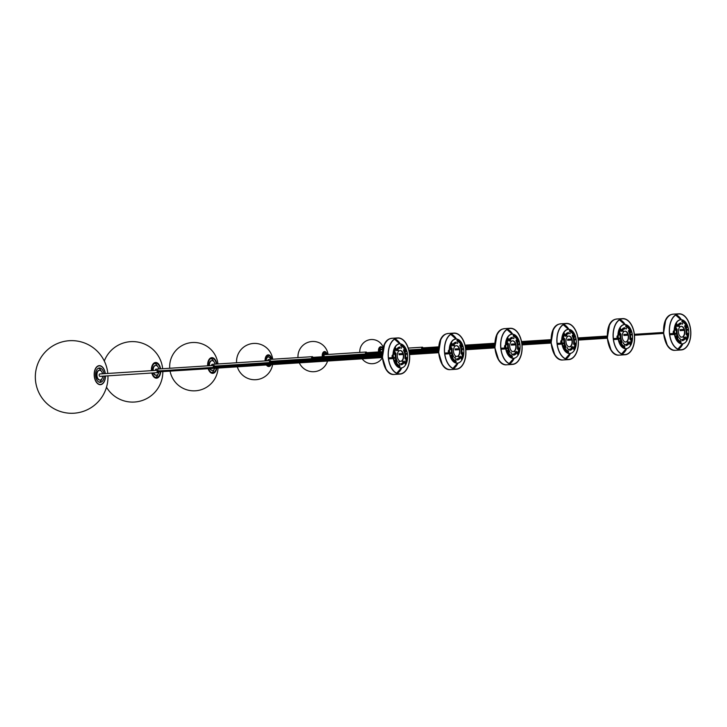 <?xml version="1.0" encoding="UTF-8"?>
<svg xmlns="http://www.w3.org/2000/svg" width="727" height="727" viewBox="0 0 727 727"><rect width="100%" height="100%" fill="white"/><g stroke="black" fill="none" stroke-linecap="round" stroke-linejoin="round"><path stroke-width="1.09" d="M380.003 351.832A1.908 1.127 -93.7 0 1 380.857 349.124A1.908 1.127 -93.7 0 1 380.875 349.124A1.908 1.127 -93.7 0 1 381.793 349.778M381.611 352.686A1.908 1.127 -93.7 0 1 381.13 352.922A1.908 1.127 -93.7 0 1 381.112 352.931A1.908 1.127 -93.7 0 1 380.594 352.749M380.875 349.124L380.485 349.151A1.908 1.127 -93.7 0 1 380.485 349.151A1.908 1.127 -93.7 0 1 380.503 349.142A1.908 1.127 -93.7 0 0 379.621 351.859M422.632 348.833L422.569 347.888M380.93 349.832A1.19 0.709 86.3 0 0 380.921 349.832A1.19 0.709 86.3 0 0 380.912 349.832A1.19 0.709 86.3 0 0 380.321 350.559A1.19 0.709 86.3 0 0 380.494 351.804M422.996 347.86A1.19 0.709 86.3 0 0 422.305 347.188A1.19 0.709 86.3 0 0 422.296 347.188A1.19 0.709 86.3 0 0 421.715 347.906A1.19 0.709 86.3 0 0 421.878 349.151M380.748 352.949A1.908 1.127 -93.7 0 1 380.73 352.949A1.908 1.127 -93.7 0 1 380.203 352.777M382.984 348.587A4.289 2.535 86.3 0 0 380.721 346.743A4.289 2.535 86.3 0 0 380.684 346.743A4.289 2.535 86.3 0 0 378.467 351.241A4.289 2.535 86.3 0 0 378.549 351.932M380.603 355.203A4.289 2.535 86.3 0 0 381.266 355.303A4.289 2.535 86.3 0 0 381.302 355.303A4.289 2.535 86.3 0 0 381.92 355.121M379.085 349.451A3.69 2.19 -93.7 0 1 379.23 349.878L378.894 350.16M378.867 350.696L379.394 350.659L378.858 350.75M379.394 350.659A3.69 2.19 -93.7 0 1 379.439 351.132L378.876 351.223M378.967 351.904A3.59 2.126 -93.7 0 1 380.739 347.451A3.59 2.126 -93.7 0 1 380.766 347.442A3.59 2.126 -93.7 0 1 382.811 349.369M379.83 347.897A3.59 2.126 -93.7 0 1 380.748 349.133M381.539 355.139A4.171 2.472 -93.7 0 1 381.293 355.185A4.171 2.472 -93.7 0 1 381.257 355.185A4.171 2.472 -93.7 0 1 380.975 355.176M378.613 351.923A4.171 2.472 -93.7 0 1 380.694 346.861A4.171 2.472 -93.7 0 1 380.73 346.861A4.171 2.472 -93.7 0 1 382.956 348.715M677.882 349.078L682.471 343.798M683.825 339.909L684.134 338.5M684.534 331.939L684.489 331.23M682.126 321.888L681.871 321.389M680.926 319.726L675.701 315.073M667.159 344.852L663.551 333.248L665.605 320.634M673.675 333.511A1.49 0.881 -93.7 0 1 673.22 331.985A1.49 0.881 -93.7 0 1 673.865 330.794A1.49 0.881 -93.7 0 1 674.002 330.767A1.49 0.881 -93.7 0 1 674.156 330.776M680.472 330.612L680.408 329.622M682.907 349.414A17.921 10.605 -93.7 0 1 681.226 349.751A17.921 10.605 -93.7 0 1 669.622 333.984A17.921 10.605 -93.7 0 1 677.246 314.318A17.921 10.605 -93.7 0 1 678.936 313.982A17.921 10.605 -93.7 0 1 690.541 329.749A17.921 10.605 -93.7 0 1 682.907 349.414M682.944 349.596A18.111 10.723 86.3 0 0 690.65 329.731A18.111 10.723 86.3 0 0 678.918 313.791A18.111 10.723 86.3 0 0 677.219 314.137A18.111 10.723 86.3 0 0 669.503 334.002A18.111 10.723 86.3 0 0 681.235 349.941A18.111 10.723 86.3 0 0 682.944 349.596M675.438 333.384L675.501 334.384L675.438 333.384M688.124 337.528A12.059 7.134 86.3 0 0 687.424 325.423A12.059 7.134 86.3 0 0 680.845 319.735A12.059 7.134 86.3 0 0 675.092 326.005A12.059 7.134 86.3 0 0 675.801 338.11A12.059 7.134 86.3 0 0 682.38 343.798A12.059 7.134 86.3 0 0 688.124 337.528M680.699 319.744A12.059 7.134 86.3 0 0 680.554 319.753A12.059 7.134 86.3 0 0 674.81 326.023A12.059 7.134 86.3 0 0 675.51 338.128A12.059 7.134 86.3 0 0 682.099 343.816A12.059 7.134 86.3 0 0 682.235 343.807M677.428 325.86L677.473 325.741A8.915 5.28 -93.7 0 1 680.926 322.879L681.017 324.06A7.724 4.571 86.3 0 0 678.027 326.541L677.428 325.86M686.215 339.882L686.297 339.773A11.187 6.625 86.3 0 0 687.915 334.029L687.669 333.357M687.533 333.611L688.205 334.011A11.187 6.625 -93.7 0 1 686.588 339.754L686.052 338.9A9.996 5.916 86.3 0 0 687.497 333.775L687.533 333.611M677.146 329.44A7.724 4.571 86.3 0 0 678.445 336.974L677.955 337.773A8.915 5.28 -93.7 0 1 676.464 329.077L676.764 328.659L677.146 329.44L676.628 328.722M681.817 337.174A5.407 3.199 86.3 0 0 684.243 334.375A5.407 3.199 86.3 0 0 681.126 326.387M684.534 334.356A5.407 3.199 -93.7 0 1 681.962 337.164A5.407 3.199 -93.7 0 1 679.009 334.611A5.407 3.199 -93.7 0 1 678.691 329.186A5.407 3.199 -93.7 0 1 681.263 326.368A5.407 3.199 -93.7 0 1 684.216 328.922A5.407 3.199 -93.7 0 1 684.534 334.356M675.565 326.423A11.187 6.625 -93.7 0 1 676.637 323.788L677.173 324.633A9.996 5.916 86.3 0 0 676.21 326.986A9.996 5.916 86.3 0 0 675.728 329.758L675.41 330.24L675.019 329.522A11.187 6.625 -93.7 0 1 675.565 326.423M677.173 324.633L676.882 324.651A9.996 5.916 86.3 0 0 675.919 327.005A9.996 5.916 86.3 0 0 675.438 329.776L675.728 329.758M681.899 321.052L682.262 320.752A11.187 6.625 -93.7 0 1 687.342 326.796L687.079 327.659L686.733 327.323A9.996 5.916 86.3 0 0 682.19 321.925L681.899 321.052M676.492 336.21A9.996 5.916 86.3 0 0 681.035 341.617L680.963 342.79A11.187 6.625 -93.7 0 1 675.883 336.737L676.146 335.883L676.492 336.21L676.01 335.938M681.926 339.782L682.208 339.473A7.724 4.571 86.3 0 0 685.197 336.992L685.752 337.791A8.915 5.28 -93.7 0 1 682.299 340.663L681.926 339.782M686.306 334.829L686.479 334.475A8.915 5.28 86.3 0 0 684.979 325.778L684.843 325.632M684.698 325.878L685.27 325.76A8.915 5.28 -93.7 0 1 686.761 334.456L686.461 334.874L686.079 334.102A7.724 4.571 86.3 0 0 684.779 326.559L684.698 325.878M682.317 324.024L682.271 323.37M682.653 323.878L682.408 323.288L682.653 323.878M680.663 340.181L680.626 339.536M681.008 340.045L680.763 339.445L681.008 340.045M679.218 326.596L679.182 325.95M679.563 326.459L679.318 325.86L679.563 326.459M683.698 337.673L683.653 337.019M684.034 337.528L683.789 336.928L684.034 337.528M679.99 338.509L679.745 337.891L679.99 338.509M679.645 338.655L679.6 337.982M687.778 330.149L687.724 329.149L687.778 330.149M681.017 324.06L680.736 324.078A7.724 4.571 86.3 0 0 677.737 326.559M680.736 324.078L680.726 322.906M678.091 337.928L678.445 336.974M676.864 329.458A7.724 4.571 86.3 0 0 678.155 336.992M676.882 324.651L676.728 323.679M686.933 327.613L687.06 326.814A11.187 6.625 86.3 0 0 682.062 320.789M680.881 342.762L681.035 341.617M676.201 336.228A9.996 5.916 86.3 0 0 680.745 341.635M682.208 340.654A8.915 5.28 86.3 0 0 685.47 337.819L685.297 336.855M680.517 339.609L680.817 340.345L680.517 339.609M682.171 323.451L682.471 324.187L682.171 323.451M683.553 337.101L683.853 337.828L683.553 337.101M679.073 326.032L679.372 326.759L679.073 326.032M679.5 338.073L679.8 338.809L679.5 338.073M688.151 329.522L687.36 329.785L688.151 329.522M675.147 334.266L675.792 333.502L675.147 334.266M323.47 356.684A2.381 1.409 -93.7 0 1 324.596 353.476A2.381 1.409 -93.7 0 1 324.615 353.476A2.381 1.409 -93.7 0 1 325.905 354.585M323.088 356.703A2.381 1.409 -93.7 0 1 324.206 353.495A2.381 1.409 -93.7 0 1 324.224 353.495A2.381 1.409 -93.7 0 1 324.242 353.495L324.615 353.476M366.399 353.658L366.335 352.713M366.762 352.686A1.19 0.709 86.3 0 0 366.072 352.013L324.687 354.658A1.19 0.709 86.3 0 0 324.687 354.658A1.19 0.709 86.3 0 0 324.678 354.667A1.19 0.709 86.3 0 0 324.097 355.385A1.19 0.709 86.3 0 0 324.26 356.63M366.072 352.013A1.19 0.709 86.3 0 0 366.063 352.013A1.19 0.709 86.3 0 0 365.481 352.731A1.19 0.709 86.3 0 0 365.645 353.976M327.123 354.503A4.289 2.535 86.3 0 0 324.487 351.568A4.289 2.535 86.3 0 0 324.46 351.577A4.289 2.535 86.3 0 0 322.234 356.066A4.289 2.535 86.3 0 0 322.315 356.757M324.369 360.029A4.289 2.535 86.3 0 0 325.042 360.129A4.289 2.535 86.3 0 0 325.687 359.947M322.743 356.73A3.59 2.126 -93.7 0 1 324.506 352.277A3.59 2.126 -93.7 0 1 324.533 352.268A3.59 2.126 -93.7 0 1 326.687 354.531M323.597 352.722A3.59 2.126 -93.7 0 1 324.278 353.495M324.26 358.811A3.59 2.126 -93.7 0 1 324.024 359.093A3.59 2.126 -93.7 0 1 323.724 358.847M325.314 359.965A4.171 2.472 -93.7 0 1 325.06 360.01A4.171 2.472 -93.7 0 1 325.033 360.01A4.171 2.472 -93.7 0 1 324.742 360.001M322.388 356.748A4.171 2.472 -93.7 0 1 324.469 351.695A4.171 2.472 -93.7 0 1 324.496 351.686A4.171 2.472 -93.7 0 1 327.05 354.512M266.364 360.846A3.68 2.181 -93.7 0 1 268.272 357.002A3.68 2.181 -93.7 0 1 268.299 357.002A3.68 2.181 -93.7 0 1 270.517 359.356M265.973 360.874A3.68 2.181 -93.7 0 1 267.89 357.03A3.68 2.181 -93.7 0 1 267.918 357.03A3.68 2.181 -93.7 0 1 267.945 357.03M312.601 358.329L312.537 357.384M312.973 357.357A1.19 0.709 86.3 0 0 312.283 356.684L268.454 359.492A1.19 0.709 86.3 0 0 268.454 359.492A1.19 0.709 86.3 0 0 268.445 359.492A1.19 0.709 86.3 0 0 267.836 360.756M312.283 356.684A1.19 0.709 86.3 0 0 312.274 356.684A1.19 0.709 86.3 0 0 311.683 357.402A1.19 0.709 86.3 0 0 311.856 358.647M271.834 359.274A5.843 3.453 86.3 0 0 268.163 354.849A5.843 3.453 86.3 0 0 268.118 354.858A5.843 3.453 86.3 0 0 265.082 360.928A5.843 3.453 -93.7 0 1 268.118 354.858A5.843 3.453 -93.7 0 1 268.163 354.849A5.843 3.453 -93.7 0 1 271.834 359.274M268.954 366.499A5.843 3.453 86.3 0 0 271.226 364.654A5.843 3.453 -93.7 0 1 268.954 366.499A5.843 3.453 -93.7 0 1 268.908 366.508A5.843 3.453 86.3 0 0 268.954 366.499M266.364 364.972A5.843 3.453 86.3 0 0 268.908 366.508A5.843 3.453 -93.7 0 1 266.364 364.972M265.437 360.91A5.243 3.108 -93.7 0 1 268.163 355.448A5.243 3.108 -93.7 0 1 268.199 355.448A5.243 3.108 -93.7 0 1 271.471 359.292M270.698 364.69A5.243 3.108 -93.7 0 1 268.908 365.908A5.243 3.108 -93.7 0 1 268.872 365.908A5.243 3.108 -93.7 0 1 266.9 364.936M267.254 355.767A5.243 3.108 -93.7 0 1 268.608 357.021M268.781 364.818A5.243 3.108 -93.7 0 1 267.89 365.717M209.431 365.717A4.871 2.881 -93.7 0 1 211.957 360.647A4.871 2.881 -93.7 0 1 211.993 360.637A4.871 2.881 -93.7 0 1 215.019 364.136M214.792 368.271A4.871 2.881 -93.7 0 1 212.657 370.361A4.871 2.881 -93.7 0 1 212.611 370.37A4.871 2.881 -93.7 0 1 210.185 368.571M209.04 365.745A4.871 2.881 -93.7 0 1 211.575 360.665A4.871 2.881 -93.7 0 1 211.612 360.665A4.871 2.881 -93.7 0 1 211.648 360.665M270.489 362.255L270.435 361.301M270.862 361.274A1.19 0.709 86.3 0 0 270.171 360.601L212.229 364.318A1.19 0.709 86.3 0 0 212.229 364.318A1.19 0.709 86.3 0 0 212.22 364.318A1.19 0.709 86.3 0 0 211.602 365.581M270.171 360.601A1.19 0.709 86.3 0 0 270.162 360.601A1.19 0.709 86.3 0 0 269.581 361.328A1.19 0.709 86.3 0 0 269.744 362.573M212.266 370.388A4.871 2.881 -93.7 0 1 212.229 370.388A4.871 2.881 -93.7 0 1 209.803 368.589M216.819 364.018A7.861 4.653 86.3 0 0 211.802 357.657A7.861 4.653 86.3 0 0 211.739 357.657A7.861 4.653 86.3 0 0 207.658 365.835M208.176 368.698A7.861 4.653 86.3 0 0 212.802 373.351A7.861 4.653 86.3 0 0 212.866 373.351A7.861 4.653 86.3 0 0 216.8 368.144M216.728 368.144A7.743 4.589 -93.7 0 1 212.857 373.233A7.743 4.589 -93.7 0 1 212.802 373.233A7.861 4.653 -93.7 0 1 212.402 373.351M208.049 365.808A7.206 4.271 -93.7 0 1 211.784 358.311A7.206 4.271 -93.7 0 1 211.839 358.311A7.206 4.271 -93.7 0 1 216.428 364.045M216.382 368.171A7.206 4.271 -93.7 0 1 212.82 372.697A7.206 4.271 -93.7 0 1 212.766 372.697A7.206 4.271 -93.7 0 1 208.594 368.671M211.793 372.578A7.206 4.271 86.3 0 0 214.174 369.434M213.656 361.374A7.206 4.271 86.3 0 0 210.894 358.556M211.993 373.287L212.802 373.233A7.743 4.589 -93.7 0 1 208.249 368.689M207.731 365.826A7.743 4.589 -93.7 0 1 211.748 357.775A7.743 4.589 -93.7 0 1 211.811 357.775A7.743 4.589 -93.7 0 1 216.746 364.027M153.197 370.543A4.871 2.881 -93.7 0 1 155.723 365.472A4.871 2.881 -93.7 0 1 155.76 365.463A4.871 2.881 -93.7 0 1 158.786 368.962M158.877 371.851A4.871 2.881 -93.7 0 1 156.423 375.196A4.871 2.881 -93.7 0 1 156.387 375.196A4.871 2.881 -93.7 0 1 153.724 372.896M152.815 370.57A4.871 2.881 -93.7 0 1 155.342 365.49A4.871 2.881 -93.7 0 1 155.378 365.49A4.871 2.881 -93.7 0 1 155.414 365.49L155.76 365.463M214.265 367.08L214.201 366.126M214.629 366.099A1.19 0.709 86.3 0 0 213.938 365.427L155.996 369.143A1.19 0.709 86.3 0 0 155.996 369.143A1.19 0.709 86.3 0 0 155.987 369.143A1.19 0.709 86.3 0 0 155.369 370.406M213.938 365.427A1.19 0.709 86.3 0 0 213.929 365.427A1.19 0.709 86.3 0 0 213.347 366.154A1.19 0.709 86.3 0 0 213.511 367.399M156.041 375.214A4.871 2.881 -93.7 0 1 156.005 375.223A4.871 2.881 -93.7 0 1 153.342 372.924M160.594 368.843A7.861 4.653 86.3 0 0 155.569 362.482A7.861 4.653 86.3 0 0 155.514 362.482A7.861 4.653 86.3 0 0 151.434 370.661M151.807 373.024A7.861 4.653 86.3 0 0 156.578 378.176A7.861 4.653 86.3 0 0 156.632 378.176A7.861 4.653 86.3 0 0 160.722 371.733M155.178 362.537A7.861 4.653 -93.7 0 1 155.587 362.6A7.743 4.589 -93.7 0 1 160.522 368.853M160.649 371.742A7.743 4.589 -93.7 0 1 156.623 378.058A7.743 4.589 -93.7 0 1 156.569 378.058A7.861 4.653 -93.7 0 1 156.178 378.176M151.816 370.634A7.206 4.271 -93.7 0 1 155.56 363.137A7.206 4.271 -93.7 0 1 155.614 363.137A7.206 4.271 -93.7 0 1 160.194 368.871M160.322 371.761A7.206 4.271 -93.7 0 1 156.587 377.522A7.206 4.271 -93.7 0 1 156.532 377.522A7.206 4.271 -93.7 0 1 152.216 372.996M155.569 377.404A7.206 4.271 86.3 0 0 157.941 374.26M157.423 366.199A7.206 4.271 86.3 0 0 154.669 363.382M155.76 378.113L156.569 378.058A7.743 4.589 -93.7 0 1 151.879 373.015M151.498 370.652A7.743 4.589 -93.7 0 1 155.523 362.609A7.743 4.589 -93.7 0 1 155.578 362.6L154.769 362.655M621.649 353.904L626.238 348.624M627.601 344.734L627.901 343.326M628.31 336.765L628.264 336.056M625.892 326.723L625.647 326.214M624.702 324.551L619.477 319.898M610.925 349.678L607.318 338.073L609.38 325.469M617.45 338.337A1.49 0.881 -93.7 0 1 616.987 336.81A1.49 0.881 -93.7 0 1 617.632 335.62A1.49 0.881 -93.7 0 1 617.768 335.592A1.49 0.881 -93.7 0 1 617.932 335.601M624.239 335.438L624.175 334.456M626.683 354.24A17.921 10.605 -93.7 0 1 624.993 354.576A17.921 10.605 -93.7 0 1 613.388 338.809A17.921 10.605 -93.7 0 1 621.022 319.144A17.921 10.605 -93.7 0 1 622.703 318.808A17.921 10.605 -93.7 0 1 634.308 334.574A17.921 10.605 -93.7 0 1 626.683 354.24M626.71 354.422A18.111 10.723 86.3 0 0 634.417 334.556A18.111 10.723 86.3 0 0 622.694 318.617A18.111 10.723 86.3 0 0 620.985 318.962A18.111 10.723 86.3 0 0 613.279 338.827A18.111 10.723 86.3 0 0 625.011 354.767A18.111 10.723 86.3 0 0 626.71 354.422M619.204 338.209L619.268 339.209L619.204 338.209M631.899 342.353A12.059 7.134 86.3 0 0 631.19 330.249A12.059 7.134 86.3 0 0 624.611 324.56A12.059 7.134 86.3 0 0 618.868 330.83A12.059 7.134 86.3 0 0 619.568 342.935A12.059 7.134 86.3 0 0 626.156 348.633A12.059 7.134 86.3 0 0 631.899 342.353M624.466 324.569A12.059 7.134 86.3 0 0 624.32 324.578A12.059 7.134 86.3 0 0 618.577 330.849A12.059 7.134 86.3 0 0 619.286 342.953A12.059 7.134 86.3 0 0 625.865 348.651A12.059 7.134 86.3 0 0 626.011 348.633M621.194 330.685L621.24 330.567A8.915 5.28 -93.7 0 1 624.702 327.704L624.793 328.895A7.724 4.571 86.3 0 0 621.794 331.376L621.194 330.685M629.982 344.707L630.064 344.598A11.187 6.625 86.3 0 0 631.681 338.855L631.445 338.182M631.3 338.437L631.972 338.837A11.187 6.625 -93.7 0 1 630.354 344.58L629.827 343.726A9.996 5.916 86.3 0 0 631.272 338.6L631.3 338.437M620.922 334.266A7.724 4.571 86.3 0 0 622.221 341.799L621.73 342.599A8.915 5.28 -93.7 0 1 620.231 333.902L620.54 333.484L620.922 334.266L620.395 333.548M625.583 341.999A5.407 3.199 86.3 0 0 628.019 339.2A5.407 3.199 86.3 0 0 624.893 331.212M628.31 339.182A5.407 3.199 -93.7 0 1 625.729 341.99A5.407 3.199 -93.7 0 1 622.775 339.436A5.407 3.199 -93.7 0 1 622.457 334.011A5.407 3.199 -93.7 0 1 625.038 331.194A5.407 3.199 -93.7 0 1 627.992 333.748A5.407 3.199 -93.7 0 1 628.31 339.182M619.34 331.248A11.187 6.625 -93.7 0 1 620.413 328.613L620.94 329.458A9.996 5.916 86.3 0 0 619.977 331.821A9.996 5.916 86.3 0 0 619.495 334.593L619.177 335.065L618.795 334.347A11.187 6.625 -93.7 0 1 619.34 331.248M620.94 329.458L620.649 329.476A9.996 5.916 86.3 0 0 619.695 331.839A9.996 5.916 86.3 0 0 619.204 334.611L619.495 334.593M625.674 325.878L626.029 325.578A11.187 6.625 -93.7 0 1 631.118 331.621L630.845 332.484L630.509 332.157A9.996 5.916 86.3 0 0 625.956 326.75L625.674 325.878M620.258 341.036A9.996 5.916 86.3 0 0 624.802 346.443L624.738 347.615A11.187 6.625 -93.7 0 1 619.649 341.563L619.913 340.709L620.258 341.036L619.777 340.763M625.702 344.607L625.974 344.298A7.724 4.571 86.3 0 0 628.973 341.817L629.527 342.626A8.915 5.28 -93.7 0 1 626.065 345.489L625.702 344.607M630.082 339.654L630.245 339.309A8.915 5.28 86.3 0 0 628.746 330.603L628.61 330.458M628.473 330.703L629.037 330.585A8.915 5.28 -93.7 0 1 630.536 339.282L630.227 339.7L629.846 338.927A7.724 4.571 86.3 0 0 628.546 331.394L628.473 330.703M626.083 328.849L626.038 328.204M626.429 328.704L626.183 328.113L626.429 328.704M624.438 345.007L624.393 344.362M624.775 344.871L624.529 344.271L624.775 344.871M622.994 331.43L622.948 330.776M623.33 331.285L623.084 330.685L623.33 331.285M627.465 342.499L627.419 341.844M627.81 342.353L627.565 341.763L627.81 342.353M623.766 343.335L623.512 342.717L623.766 343.335M623.421 343.48L623.375 342.808M631.554 334.974L631.49 333.975L631.554 334.974M624.793 328.895L624.502 328.913A7.724 4.571 86.3 0 0 621.503 331.394M624.502 328.913L624.493 327.732M621.867 342.753L622.221 341.799M620.631 334.284A7.724 4.571 86.3 0 0 621.93 341.817M620.649 329.476L620.494 328.504M630.7 332.439L630.827 331.639A11.187 6.625 86.3 0 0 625.829 325.623M624.647 347.588L624.802 346.443M619.977 341.054A9.996 5.916 86.3 0 0 624.52 346.461M625.983 345.479A8.915 5.28 86.3 0 0 629.237 342.644L629.073 341.69M624.293 344.434L624.593 345.171L624.293 344.434M625.938 328.277L626.238 329.013L625.938 328.277M627.319 341.926L627.619 342.662L627.319 341.926M622.848 330.858L623.148 331.585L622.848 330.858M623.266 342.899L623.566 343.635L623.266 342.899M631.917 334.347L631.127 334.602L631.917 334.347M618.913 339.091L619.558 338.328L618.913 339.091M565.424 358.729L570.013 353.449M571.367 349.569L571.667 348.151M572.076 341.59L572.031 340.881M569.659 331.548L569.414 331.039M568.469 329.386L563.243 324.733M554.701 354.503L551.093 342.908L553.147 330.294M561.217 343.162A1.49 0.881 -93.7 0 1 560.762 341.635A1.49 0.881 -93.7 0 1 561.398 340.445A1.49 0.881 -93.7 0 1 561.544 340.418A1.49 0.881 -93.7 0 1 561.698 340.427M568.014 340.263L567.951 339.282M570.45 359.065A17.921 10.605 -93.7 0 1 568.768 359.402A17.921 10.605 -93.7 0 1 557.155 343.635A17.921 10.605 -93.7 0 1 564.788 323.978A17.921 10.605 -93.7 0 1 566.469 323.633A17.921 10.605 -93.7 0 1 578.083 339.4A17.921 10.605 -93.7 0 1 570.45 359.065M570.477 359.247A18.111 10.723 86.3 0 0 578.192 339.382A18.111 10.723 86.3 0 0 566.46 323.442A18.111 10.723 86.3 0 0 564.761 323.788A18.111 10.723 86.3 0 0 557.046 343.662A18.111 10.723 86.3 0 0 568.778 359.592A18.111 10.723 86.3 0 0 570.477 359.247M562.98 343.044L563.043 344.044L562.98 343.044M575.666 347.188A12.059 7.134 86.3 0 0 574.966 335.074A12.059 7.134 86.3 0 0 568.378 329.386A12.059 7.134 86.3 0 0 562.634 335.656A12.059 7.134 86.3 0 0 563.343 347.77A12.059 7.134 86.3 0 0 569.923 353.458A12.059 7.134 86.3 0 0 575.666 347.188M568.241 329.395A12.059 7.134 86.3 0 0 568.096 329.404A12.059 7.134 86.3 0 0 562.353 335.674A12.059 7.134 86.3 0 0 563.052 347.788A12.059 7.134 86.3 0 0 569.632 353.476A12.059 7.134 86.3 0 0 569.777 353.458M564.961 335.51L565.006 335.392A8.915 5.28 -93.7 0 1 568.469 332.53L568.559 333.72A7.724 4.571 86.3 0 0 565.561 336.201L564.961 335.51M573.748 349.533L573.839 349.423A11.187 6.625 86.3 0 0 575.457 343.68L575.211 343.017M575.066 343.262L575.739 343.662A11.187 6.625 -93.7 0 1 574.121 349.405L573.594 348.551A9.996 5.916 86.3 0 0 575.039 343.426L575.066 343.262M564.688 339.091A7.724 4.571 86.3 0 0 565.988 346.625L565.497 347.424A8.915 5.28 -93.7 0 1 563.998 338.727L564.306 338.319L564.688 339.091L564.17 338.373M569.35 346.824A5.407 3.199 86.3 0 0 571.785 344.025A5.407 3.199 86.3 0 0 568.659 336.038M572.076 344.007A5.407 3.199 -93.7 0 1 569.495 346.815A5.407 3.199 -93.7 0 1 566.542 344.271A5.407 3.199 -93.7 0 1 566.233 338.837A5.407 3.199 -93.7 0 1 568.805 336.019A5.407 3.199 -93.7 0 1 571.758 338.573A5.407 3.199 -93.7 0 1 572.076 344.007M563.107 336.074A11.187 6.625 -93.7 0 1 564.179 333.439L564.706 334.293A9.996 5.916 86.3 0 0 563.752 336.646A9.996 5.916 86.3 0 0 563.261 339.418L562.952 339.891L562.562 339.173A11.187 6.625 -93.7 0 1 563.107 336.074M564.706 334.293L564.425 334.311A9.996 5.916 86.3 0 0 563.461 336.665A9.996 5.916 86.3 0 0 562.98 339.436L563.261 339.418M569.441 330.703L569.795 330.403A11.187 6.625 -93.7 0 1 574.884 336.447L574.621 337.31L574.275 336.983A9.996 5.916 86.3 0 0 569.732 331.576L569.441 330.703M564.034 345.861A9.996 5.916 86.3 0 0 568.578 351.268L568.505 352.441A11.187 6.625 -93.7 0 1 563.416 346.388L563.689 345.534L564.034 345.861L563.543 345.598M569.468 349.433L569.741 349.124A7.724 4.571 86.3 0 0 572.74 346.643L573.294 347.451A8.915 5.28 -93.7 0 1 569.841 350.314L569.468 349.433M573.848 344.489L574.012 344.135A8.915 5.28 86.3 0 0 572.522 335.429L572.385 335.283M572.24 335.529L572.803 335.411A8.915 5.28 -93.7 0 1 574.303 344.116L573.994 344.525L573.612 343.753A7.724 4.571 86.3 0 0 572.322 336.219L572.24 335.529M569.85 333.675L569.814 333.03M570.195 333.539L569.95 332.939L570.195 333.539M568.205 349.832L568.169 349.187M568.55 349.696L568.305 349.096L568.55 349.696M566.76 336.256L566.724 335.601M567.105 336.11L566.86 335.51L567.105 336.11M571.231 347.324L571.195 346.679M571.576 347.188L571.331 346.588L571.576 347.188M567.533 348.16L567.278 347.542L567.533 348.16M567.187 348.306L567.142 347.633M575.321 339.809L575.266 338.809L575.321 339.809M568.559 333.72L568.269 333.738A7.724 4.571 86.3 0 0 565.279 336.219M568.269 333.738L568.269 332.557M565.633 347.579L565.988 346.625M564.397 339.109A7.724 4.571 86.3 0 0 565.697 346.643M564.425 334.311L564.27 333.329M574.475 337.264L574.603 336.465A11.187 6.625 86.3 0 0 569.595 330.449M568.423 352.413L568.578 351.268M563.743 345.879A9.996 5.916 86.3 0 0 568.287 351.286M569.75 350.305A8.915 5.28 86.3 0 0 573.003 347.47L572.84 346.515M568.06 349.26L568.36 349.996L568.06 349.26M569.704 333.102L570.004 333.838L569.704 333.102M571.086 346.752L571.386 347.488L571.086 346.752M566.615 335.683L566.915 336.419L566.615 335.683M567.042 347.724L567.342 348.46L567.042 347.724M571.64 339.046L567.696 339.291M575.693 339.173L574.903 339.436L575.693 339.173M562.68 343.916L563.334 343.153L562.68 343.916M509.191 363.555L513.78 358.275M515.134 354.394L515.443 352.977M515.843 346.415L515.797 345.707M513.435 336.374L513.189 335.865M512.235 334.211L507.01 329.558M498.468 359.329L494.86 347.733L496.914 335.12M504.992 347.988A1.49 0.881 -93.7 0 1 504.529 346.461A1.49 0.881 -93.7 0 1 505.174 345.27A1.49 0.881 -93.7 0 1 505.31 345.243A1.49 0.881 -93.7 0 1 505.474 345.252M511.781 345.089L511.717 344.107M514.216 363.891A17.921 10.605 -93.7 0 1 512.535 364.227A17.921 10.605 -93.7 0 1 500.93 348.46A17.921 10.605 -93.7 0 1 508.555 328.804A17.921 10.605 -93.7 0 1 510.245 328.459A17.921 10.605 -93.7 0 1 521.85 344.225A17.921 10.605 -93.7 0 1 514.216 363.891M514.253 364.073A18.111 10.723 86.3 0 0 521.959 344.207A18.111 10.723 86.3 0 0 510.227 328.268A18.111 10.723 86.3 0 0 508.527 328.613A18.111 10.723 86.3 0 0 500.821 348.487A18.111 10.723 86.3 0 0 512.544 364.418A18.111 10.723 86.3 0 0 514.253 364.073M506.746 347.87L506.81 348.869L506.746 347.87M519.442 352.013A12.059 7.134 86.3 0 0 518.733 339.9A12.059 7.134 86.3 0 0 512.153 334.211A12.059 7.134 86.3 0 0 506.41 340.481A12.059 7.134 86.3 0 0 507.11 352.595A12.059 7.134 86.3 0 0 513.689 358.284A12.059 7.134 86.3 0 0 519.442 352.013M512.008 334.22A12.059 7.134 86.3 0 0 511.863 334.229A12.059 7.134 86.3 0 0 506.119 340.5A12.059 7.134 86.3 0 0 506.819 352.613A12.059 7.134 86.3 0 0 513.407 358.302A12.059 7.134 86.3 0 0 513.553 358.293M508.736 340.336L508.782 340.218A8.915 5.28 -93.7 0 1 512.235 337.355L512.326 338.546A7.724 4.571 86.3 0 0 509.336 341.027L508.736 340.336M517.524 354.358L517.606 354.249A11.187 6.625 86.3 0 0 519.223 348.515L518.987 347.842M518.842 348.088L519.514 348.497A11.187 6.625 -93.7 0 1 517.897 354.231L517.37 353.377A9.996 5.916 86.3 0 0 518.814 348.251L518.842 348.088M508.464 343.916A7.724 4.571 86.3 0 0 509.754 351.45L509.273 352.259A8.915 5.28 -93.7 0 1 507.773 343.553L508.073 343.144L508.464 343.916L507.937 343.199M513.126 351.65A5.407 3.199 86.3 0 0 515.561 348.851A5.407 3.199 86.3 0 0 512.435 340.863M515.843 348.833A5.407 3.199 -93.7 0 1 513.271 351.65A5.407 3.199 -93.7 0 1 510.318 349.096A5.407 3.199 -93.7 0 1 510 343.662A5.407 3.199 -93.7 0 1 512.58 340.845A5.407 3.199 -93.7 0 1 515.534 343.398A5.407 3.199 -93.7 0 1 515.843 348.833M506.873 340.899A11.187 6.625 -93.7 0 1 507.946 338.264L508.482 339.118A9.996 5.916 86.3 0 0 507.519 341.472A9.996 5.916 86.3 0 0 507.037 344.244L506.719 344.716L506.328 343.998A11.187 6.625 -93.7 0 1 506.873 340.899M508.482 339.118L508.191 339.136A9.996 5.916 86.3 0 0 507.237 341.49A9.996 5.916 86.3 0 0 506.746 344.262L507.037 344.244M513.217 335.529L513.571 335.229A11.187 6.625 -93.7 0 1 518.66 341.281L518.387 342.135L518.042 341.808A9.996 5.916 86.3 0 0 513.498 336.401L513.217 335.529M507.8 350.687A9.996 5.916 86.3 0 0 512.344 356.094L512.271 357.266A11.187 6.625 -93.7 0 1 507.192 351.214L507.455 350.359L507.8 350.687L507.319 350.423M513.235 354.258L513.516 353.949A7.724 4.571 86.3 0 0 516.515 351.468L517.07 352.277A8.915 5.28 -93.7 0 1 513.607 355.139L513.235 354.258M517.624 349.314L517.788 348.96A8.915 5.28 86.3 0 0 516.288 340.254L516.152 340.109M516.006 340.354L516.579 340.236A8.915 5.28 -93.7 0 1 518.078 348.942L517.769 349.351L517.388 348.578A7.724 4.571 86.3 0 0 516.088 341.045L516.006 340.354M513.625 338.5L513.58 337.855M513.962 338.364L513.716 337.764L513.962 338.364M511.981 354.658L511.935 354.013M512.317 354.522L512.072 353.922L512.317 354.522M510.536 341.081L510.49 340.436M510.872 340.936L510.627 340.345L510.872 340.936M515.007 352.15L514.961 351.505M515.343 352.013L515.098 351.414L515.343 352.013M511.308 352.986L511.054 352.377L511.308 352.986M510.954 353.14L510.917 352.459M519.087 344.634L519.033 343.635L519.087 344.634M512.326 338.546L512.044 338.564A7.724 4.571 86.3 0 0 509.045 341.045M512.044 338.564L512.035 337.383M509.4 352.404L509.754 351.45M508.173 343.935A7.724 4.571 86.3 0 0 509.473 351.468M508.191 339.136L508.037 338.155M518.242 342.09L518.369 341.299A11.187 6.625 86.3 0 0 513.371 335.274A17.921 10.605 -93.7 0 1 513.962 336.565M512.19 357.239L512.344 356.094M507.51 350.705A9.996 5.916 86.3 0 0 512.053 356.112M513.526 355.13A8.915 5.28 86.3 0 0 516.779 352.295L516.606 351.341M511.835 354.085L512.135 354.821L511.835 354.085M513.48 337.928L513.78 338.664L513.48 337.928M514.861 351.577L515.161 352.313L514.861 351.577M510.39 340.509L510.69 341.245L510.39 340.509M510.808 352.55L511.108 353.286L510.808 352.55M519.46 344.007L518.669 344.262L519.46 344.007M506.455 348.742L507.11 347.988L506.455 348.742M452.957 368.38L457.556 363.1M458.91 359.22L459.21 357.811M459.618 351.241L459.573 350.532M457.201 341.199L456.956 340.69M456.011 339.036L450.785 334.384M442.234 364.154L438.626 352.559L440.689 339.945M448.759 352.813A1.49 0.881 -93.7 0 1 448.295 351.286A1.49 0.881 -93.7 0 1 448.941 350.096A1.49 0.881 -93.7 0 1 449.086 350.069A1.49 0.881 -93.7 0 1 449.241 350.087L448.932 350.141A1.427 0.845 86.3 0 0 448.813 350.16M455.547 349.914L455.484 348.933M457.992 368.716A17.921 10.605 -93.7 0 1 456.302 369.062A17.921 10.605 -93.7 0 1 444.697 353.286A17.921 10.605 -93.7 0 1 452.33 333.629A17.921 10.605 -93.7 0 1 454.012 333.284A17.921 10.605 -93.7 0 1 465.616 349.06A17.921 10.605 -93.7 0 1 457.992 368.716M458.019 368.907A18.111 10.723 86.3 0 0 465.734 349.033A18.111 10.723 86.3 0 0 454.002 333.093A18.111 10.723 86.3 0 0 452.294 333.439A18.111 10.723 86.3 0 0 444.588 353.313A18.111 10.723 86.3 0 0 456.32 369.243A18.111 10.723 86.3 0 0 458.019 368.907M450.522 352.695L450.586 353.695L450.522 352.695M463.208 356.839A12.059 7.134 86.3 0 0 462.508 344.725A12.059 7.134 86.3 0 0 455.92 339.036A12.059 7.134 86.3 0 0 450.177 345.307A12.059 7.134 86.3 0 0 450.885 357.42A12.059 7.134 86.3 0 0 457.465 363.109A12.059 7.134 86.3 0 0 463.208 356.839M455.774 339.055A12.059 7.134 86.3 0 0 455.638 339.055A12.059 7.134 86.3 0 0 449.886 345.325A12.059 7.134 86.3 0 0 450.595 357.439A12.059 7.134 86.3 0 0 457.174 363.127A12.059 7.134 86.3 0 0 457.319 363.118M452.503 345.161L452.548 345.043A8.915 5.28 -93.7 0 1 456.011 342.181L456.102 343.371A7.724 4.571 86.3 0 0 453.103 345.852L452.503 345.161M461.291 359.183L461.381 359.074A11.187 6.625 86.3 0 0 462.999 353.34L462.754 352.668M462.608 352.913L463.281 353.322A11.187 6.625 -93.7 0 1 461.663 359.056L461.136 358.202A9.996 5.916 86.3 0 0 462.581 353.077L462.608 352.913M452.23 348.742A7.724 4.571 86.3 0 0 453.53 356.275L453.039 357.084A8.915 5.28 -93.7 0 1 451.54 348.378L451.849 347.969L452.23 348.742L451.703 348.024M456.892 356.475A5.407 3.199 86.3 0 0 459.328 353.676A5.407 3.199 86.3 0 0 456.202 345.688M459.618 353.658A5.407 3.199 -93.7 0 1 457.038 356.475A5.407 3.199 -93.7 0 1 454.084 353.922A5.407 3.199 -93.7 0 1 453.766 348.487A5.407 3.199 -93.7 0 1 456.347 345.679A5.407 3.199 -93.7 0 1 459.3 348.224A5.407 3.199 -93.7 0 1 459.618 353.658M450.649 345.725A11.187 6.625 -93.7 0 1 451.721 343.089L452.249 343.944A9.996 5.916 86.3 0 0 451.294 346.297A9.996 5.916 86.3 0 0 450.804 349.069L450.495 349.542L450.104 348.833A11.187 6.625 -93.7 0 1 450.649 345.725M452.249 343.944L451.958 343.962A9.996 5.916 86.3 0 0 451.004 346.316A9.996 5.916 86.3 0 0 450.513 349.087L450.804 349.069M456.983 340.354L457.338 340.054A11.187 6.625 -93.7 0 1 462.427 346.107L462.163 346.961L461.818 346.634A9.996 5.916 86.3 0 0 457.274 341.227L456.983 340.354M451.567 355.512A9.996 5.916 86.3 0 0 456.111 360.919L456.047 362.091A11.187 6.625 -93.7 0 1 450.958 356.048L451.231 355.185L451.567 355.512L451.085 355.249M457.01 359.083L457.283 358.774A7.724 4.571 86.3 0 0 460.282 356.294L460.836 357.102A8.915 5.28 -93.7 0 1 457.374 359.965L457.01 359.083M461.391 354.14L461.554 353.785A8.915 5.28 86.3 0 0 460.055 345.089L459.927 344.934M459.782 345.18L460.345 345.071A8.915 5.28 -93.7 0 1 461.845 353.767L461.536 354.176L461.154 353.404A7.724 4.571 86.3 0 0 459.855 345.87L459.782 345.18M457.392 343.326L457.356 342.681M457.737 343.189L457.492 342.59L457.737 343.189M455.747 359.483L455.702 358.838M456.093 359.347L455.847 358.747L456.093 359.347M454.302 345.907L454.257 345.261M454.648 345.77L454.402 345.171L454.648 345.77M458.773 356.975L458.737 356.33M459.119 356.839L458.873 356.239L459.119 356.839M455.075 357.811L454.82 357.202L455.075 357.811M454.729 357.966L454.684 357.284M462.863 349.46L462.808 348.46L462.863 349.46M455.556 356.939L455.602 356.484L455.556 356.939M456.102 343.371L455.811 343.389A7.724 4.571 86.3 0 0 452.812 345.87M455.811 343.389L455.802 342.208M453.175 357.23L453.53 356.275M451.94 348.76A7.724 4.571 86.3 0 0 453.239 356.294M451.958 343.962L451.803 342.98M462.008 346.924L462.136 346.125A11.187 6.625 86.3 0 0 457.138 340.1M455.956 362.064L456.111 360.919M451.285 355.53A9.996 5.916 86.3 0 0 455.829 360.937M457.292 359.956A8.915 5.28 86.3 0 0 460.545 357.121L460.382 356.166M455.602 358.92L455.902 359.647L455.602 358.92M457.247 342.753L457.547 343.489L457.247 342.753M458.628 356.403L458.928 357.139L458.628 356.403M454.157 345.334L454.457 346.07L454.157 345.334M454.575 357.375L454.884 358.111L454.575 357.375M463.235 348.833L462.445 349.087L463.235 348.833M450.222 353.567L450.876 352.813L450.222 353.567M102.716 376.168A4.871 2.881 -93.7 0 1 100.19 380.021A4.871 2.881 -93.7 0 1 100.153 380.021A4.871 2.881 -93.7 0 1 96.964 375.377A4.871 2.881 -93.7 0 1 99.499 370.297A4.871 2.881 -93.7 0 1 99.535 370.297A4.871 2.881 -93.7 0 1 102.562 373.787M99.808 380.039A4.871 2.881 -93.7 0 1 99.772 380.048A4.871 2.881 -93.7 0 1 96.582 375.396A4.871 2.881 -93.7 0 1 99.108 370.325A4.871 2.881 -93.7 0 1 99.145 370.316A4.871 2.881 -93.7 0 1 99.19 370.316M158.032 371.906L157.968 370.952M158.404 370.924A1.19 0.709 86.3 0 0 157.714 370.252L99.772 373.969A1.19 0.709 86.3 0 0 99.772 373.969A1.19 0.709 86.3 0 0 99.763 373.969A1.19 0.709 86.3 0 0 99.145 375.214A1.19 0.709 86.3 0 0 99.917 376.35A1.19 0.709 86.3 0 0 99.926 376.35L157.859 372.633A1.19 0.709 86.3 0 0 158.459 371.879M157.714 370.252A1.19 0.709 86.3 0 0 157.704 370.261A1.19 0.709 86.3 0 0 157.087 371.497A1.19 0.709 86.3 0 0 157.859 372.633A1.19 0.709 86.3 0 0 157.868 372.633M105.351 373.614A9.533 5.643 86.3 0 0 99.236 365.645A9.533 5.643 86.3 0 0 99.163 365.645A9.533 5.643 86.3 0 0 94.219 375.641A9.533 5.643 86.3 0 0 100.453 384.674A9.533 5.643 86.3 0 0 100.526 384.665A9.533 5.643 86.3 0 0 105.506 375.986M98.836 365.69A9.533 5.643 -93.7 0 1 99.835 365.899M101.026 384.347A9.533 5.643 -93.7 0 1 100.053 384.674M98.436 368.207A7.206 4.271 -93.7 0 1 100.399 369.707A7.206 4.271 -93.7 0 1 101.198 371.024M101.716 379.085A7.206 4.271 -93.7 0 1 99.335 382.229M104.125 376.077A7.206 4.271 -93.7 0 1 100.308 382.347A7.206 4.271 -93.7 0 1 97.373 380.73A7.206 4.271 -93.7 0 1 95.7 372.869A7.206 4.271 -93.7 0 1 99.381 367.962A7.206 4.271 -93.7 0 1 102.316 369.58A7.206 4.271 -93.7 0 1 103.97 373.696M105.37 375.995A9.297 5.498 -93.7 0 1 100.435 384.429A9.297 5.498 -93.7 0 1 96.655 382.347A9.297 5.498 -93.7 0 1 94.501 372.206A9.297 5.498 -93.7 0 1 99.254 365.881A9.297 5.498 -93.7 0 1 103.034 367.971A9.297 5.498 -93.7 0 1 105.215 373.623M97.954 365.981A9.297 5.498 -93.7 0 1 98.29 365.945L99.254 365.881M98.354 365.817A9.415 5.571 -93.7 0 1 99.172 365.89M100.362 384.438A9.415 5.571 -93.7 0 1 99.554 384.61M100.435 384.429L99.481 384.492A9.297 5.498 -93.7 0 1 99.145 384.501M396.733 373.215L401.322 367.926M402.676 364.045L402.976 362.637M403.385 356.076L403.34 355.358M400.977 346.025L400.722 345.516M399.777 343.862L394.552 339.209M386.01 368.98L382.402 357.384L384.456 344.771M392.525 357.639A1.49 0.881 -93.7 0 1 392.071 356.112A1.49 0.881 -93.7 0 1 392.716 354.921A1.49 0.881 -93.7 0 1 392.853 354.894A1.49 0.881 -93.7 0 1 393.007 354.912M399.323 354.74L399.259 353.758M401.758 373.542A17.921 10.605 -93.7 0 1 400.077 373.887A17.921 10.605 -93.7 0 1 388.472 358.111A17.921 10.605 -93.7 0 1 396.097 338.455A17.921 10.605 -93.7 0 1 397.787 338.11A17.921 10.605 -93.7 0 1 409.392 353.885A17.921 10.605 -93.7 0 1 401.758 373.542M401.786 373.733A18.111 10.723 86.3 0 0 409.501 353.858A18.111 10.723 86.3 0 0 397.769 337.919A18.111 10.723 86.3 0 0 396.07 338.264A18.111 10.723 86.3 0 0 388.354 358.138A18.111 10.723 86.3 0 0 400.086 374.078A18.111 10.723 86.3 0 0 401.786 373.733M394.288 357.52L394.352 358.52L394.288 357.52M406.975 361.664A12.059 7.134 86.3 0 0 406.275 349.56A12.059 7.134 86.3 0 0 399.696 343.862A12.059 7.134 86.3 0 0 393.943 350.141A12.059 7.134 86.3 0 0 394.652 362.246A12.059 7.134 86.3 0 0 401.231 367.935A12.059 7.134 86.3 0 0 406.975 361.664M399.55 343.88A12.059 7.134 86.3 0 0 399.405 343.88A12.059 7.134 86.3 0 0 393.661 350.16A12.059 7.134 86.3 0 0 394.361 362.264A12.059 7.134 86.3 0 0 400.95 367.953A12.059 7.134 86.3 0 0 401.086 367.944M396.279 349.987L396.324 349.869A8.915 5.28 -93.7 0 1 399.777 347.006L399.868 348.197A7.724 4.571 86.3 0 0 396.869 350.678L396.279 349.987M405.066 364.009L405.148 363.9A11.187 6.625 86.3 0 0 406.766 358.166L406.52 357.493M406.384 357.739L407.056 358.147A11.187 6.625 -93.7 0 1 405.439 363.882L404.903 363.037A9.996 5.916 86.3 0 0 406.348 357.902L406.384 357.739M395.997 353.567A7.724 4.571 86.3 0 0 397.296 361.101L396.806 361.91A8.915 5.28 -93.7 0 1 395.315 353.213L395.615 352.795L395.997 353.567L395.479 352.859M400.668 361.301A5.407 3.199 86.3 0 0 403.094 358.502A5.407 3.199 86.3 0 0 399.977 350.514M403.385 358.484A5.407 3.199 -93.7 0 1 400.813 361.301A5.407 3.199 -93.7 0 1 397.86 358.747A5.407 3.199 -93.7 0 1 397.542 353.313A5.407 3.199 -93.7 0 1 400.114 350.505A5.407 3.199 -93.7 0 1 403.067 353.058A5.407 3.199 -93.7 0 1 403.385 358.484M394.416 350.55A11.187 6.625 -93.7 0 1 395.488 347.915L396.024 348.769A9.996 5.916 86.3 0 0 395.061 351.123A9.996 5.916 86.3 0 0 394.57 353.895L394.261 354.367L393.87 353.658A11.187 6.625 -93.7 0 1 394.416 350.55M396.024 348.769L395.733 348.787A9.996 5.916 86.3 0 0 394.77 351.141A9.996 5.916 86.3 0 0 394.288 353.913L394.57 353.895M400.75 345.18L401.113 344.88A11.187 6.625 -93.7 0 1 406.193 350.932L405.93 351.786L405.584 351.459A9.996 5.916 86.3 0 0 401.04 346.052L400.75 345.18M395.343 360.338A9.996 5.916 86.3 0 0 399.886 365.745L399.814 366.917A11.187 6.625 -93.7 0 1 394.734 360.874L394.997 360.01L395.343 360.338L394.852 360.074M400.777 363.909L401.059 363.6A7.724 4.571 86.3 0 0 404.048 361.119L404.603 361.928A8.915 5.28 -93.7 0 1 401.15 364.79L400.777 363.909M405.157 358.965L405.33 358.611A8.915 5.28 86.3 0 0 403.83 349.914L403.694 349.76M403.549 350.005L404.112 349.896A8.915 5.28 -93.7 0 1 405.611 358.593L405.312 359.011L404.93 358.229A7.724 4.571 86.3 0 0 403.63 350.696L403.549 350.005M401.168 348.151L401.122 347.506M401.504 348.015L401.259 347.415L401.504 348.015M399.514 364.309L399.477 363.664M399.859 364.172L399.614 363.573L399.859 364.172M398.069 350.732L398.032 350.087M398.414 350.596L398.169 349.996L398.414 350.596M402.549 361.801L402.504 361.155M402.885 361.664L402.64 361.065L402.885 361.664M398.841 362.637L398.596 362.028L398.841 362.637M398.496 362.791L398.451 362.11M406.629 354.285L406.575 353.286L406.629 354.285M399.323 361.764L399.368 361.31L399.323 361.764M399.868 348.197L399.586 348.215A7.724 4.571 86.3 0 0 396.588 350.696M399.586 348.215L399.577 347.033M396.942 362.055L397.296 361.101M395.715 353.586A7.724 4.571 86.3 0 0 397.006 361.128M395.733 348.787L395.579 347.806M405.784 351.75L405.911 350.95A11.187 6.625 86.3 0 0 400.904 344.925M399.732 366.89L399.886 365.745M395.052 360.356A9.996 5.916 86.3 0 0 399.596 365.763M401.059 364.781A8.915 5.28 86.3 0 0 404.321 361.946L404.148 360.992M399.368 363.745L399.668 364.472L399.368 363.745M401.022 347.588L401.322 348.315L401.022 347.588M402.404 361.228L402.703 361.964L402.404 361.228M397.923 350.16L398.223 350.896L397.923 350.16M398.351 362.2L398.65 362.946L398.351 362.2M399.078 354.758L403.212 354.494M407.002 353.658L406.211 353.913L407.002 353.658M393.998 358.393L394.643 357.639L393.998 358.393M676.101 314.836A17.921 10.605 -93.7 0 1 681.408 319.735M682.035 320.816A17.921 10.605 -93.7 0 1 682.653 322.088M684.634 337.919A17.921 10.605 -93.7 0 1 684.352 339.436M682.953 343.726A17.921 10.605 -93.7 0 1 678.309 349.26M681.235 349.941L675.483 350.314A18.111 10.723 -93.7 0 1 663.76 334.375A18.111 10.723 -93.7 0 1 671.466 314.5A18.111 10.723 -93.7 0 1 673.166 314.155L678.918 313.791M619.867 319.662A17.921 10.605 -93.7 0 1 625.184 324.56M625.802 325.641A17.921 10.605 -93.7 0 1 626.429 326.914M628.41 342.744A17.921 10.605 -93.7 0 1 628.119 344.262M626.719 348.551A17.921 10.605 -93.7 0 1 622.076 354.085M625.011 354.767L619.259 355.139A18.111 10.723 -93.7 0 1 607.527 339.2A18.111 10.723 -93.7 0 1 615.233 319.326A18.111 10.723 -93.7 0 1 616.941 318.989L622.694 318.617M563.643 324.487A17.921 10.605 -93.7 0 1 568.95 329.386M569.577 330.467A17.921 10.605 -93.7 0 1 570.195 331.739M572.176 347.57A17.921 10.605 -93.7 0 1 571.895 349.087M570.486 353.377A17.921 10.605 -93.7 0 1 565.842 358.92M568.778 359.592L563.025 359.965A18.111 10.723 -93.7 0 1 551.293 344.025A18.111 10.723 -93.7 0 1 559.008 324.16A18.111 10.723 -93.7 0 1 560.708 323.815L566.46 323.442M507.41 329.313A17.921 10.605 -93.7 0 1 512.726 334.211M515.952 352.395A17.921 10.605 -93.7 0 1 515.661 353.913M514.262 358.211A17.921 10.605 -93.7 0 1 509.618 363.745M512.544 364.418L506.792 364.79A18.111 10.723 -93.7 0 1 495.069 348.851A18.111 10.723 -93.7 0 1 502.775 328.986A18.111 10.723 -93.7 0 1 504.483 328.64L510.227 328.268M451.185 334.147A17.921 10.605 -93.7 0 1 456.492 339.046M457.11 340.118A17.921 10.605 -93.7 0 1 457.737 341.39M459.718 357.221A17.921 10.605 -93.7 0 1 459.437 358.738M458.028 363.037A17.921 10.605 -93.7 0 1 453.384 368.571M456.32 369.243L450.567 369.616A18.111 10.723 -93.7 0 1 438.835 353.676A18.111 10.723 -93.7 0 1 446.551 333.811A18.111 10.723 -93.7 0 1 448.25 333.466L454.002 333.093M394.952 338.973A17.921 10.605 -93.7 0 1 400.259 343.871M400.886 344.943A17.921 10.605 -93.7 0 1 401.504 346.216M403.485 362.046A17.921 10.605 -93.7 0 1 403.203 363.564M401.795 367.862A17.921 10.605 -93.7 0 1 397.16 373.396M400.086 374.078L394.334 374.441A18.111 10.723 -93.7 0 1 382.611 358.502A18.111 10.723 -93.7 0 1 390.317 338.637A18.111 10.723 -93.7 0 1 392.017 338.291L397.769 337.919M380.921 349.832L382.738 349.723M408.256 348.088L422.305 347.188M362.173 358.829A12.105 12.105 0 0 0 382.338 357.729M383.274 347.506A12.105 12.105 0 0 0 359.81 352.413M380.666 355.221L381.257 355.185M380.13 346.897L380.73 346.861M422.133 347.915L438.654 346.852M465.035 345.161L494.769 343.262M521.541 341.545L550.93 339.663M577.992 337.928L607.145 336.065M634.389 334.311L663.406 332.457M422.196 348.86L438.563 347.815M465.253 346.107L494.705 344.216M521.713 342.49L550.912 340.618M578.129 338.873L607.163 337.01M634.489 335.265L663.469 333.411M675.483 350.314C662.515 352.113 658.707 317.835 671.384 314.518L673.166 314.155M684.098 329.386L680.009 329.649M684.361 330.358L680.072 330.64M674.465 334.447L669.712 334.747M674.32 333.466L669.594 333.766M299.315 362.855A15.131 15.131 0 0 0 327.559 361.046M328.068 354.449A15.131 15.131 0 0 0 311.792 341.517A15.131 15.131 0 0 0 297.988 357.593M324.433 360.056L325.033 360.01M323.906 351.732L324.496 351.686M237.32 366.826A18.157 18.157 0 0 0 272.616 364.572M272.707 359.22A18.157 18.157 0 0 0 253.15 343.471A18.157 18.157 0 0 0 236.584 362.755M170.082 371.133A24.218 24.218 0 0 0 218.055 368.062M217.946 363.945A24.218 24.218 0 0 0 191.81 342.562A24.218 24.218 0 0 0 169.718 368.262M211.003 357.829L211.811 357.775M106.496 387.218A30.27 30.27 0 0 0 162.83 371.597M162.666 368.716A30.27 30.27 0 0 0 104.297 361.028M365.899 352.74L382.429 351.677M408.801 349.987L438.535 348.088M465.307 346.37L494.696 344.489M521.759 342.753L550.912 340.89M578.165 339.145L607.181 337.283M365.963 353.685L382.329 352.64M409.028 350.932L438.481 349.042M465.489 347.315L494.687 345.443M521.895 343.698L550.939 341.844M578.265 340.091L607.236 338.237M619.259 355.139C606.282 356.939 602.474 322.661 615.16 319.344L616.941 318.989M627.864 334.211L623.784 334.475M628.128 335.183L623.848 335.465M618.232 339.273L613.488 339.573M618.086 338.291L613.37 338.591M312.11 357.411L382.311 352.913M409.083 351.196L438.472 349.314M465.534 347.579L494.687 345.716M521.931 343.971L550.948 342.108M312.165 358.356L382.248 353.867M409.256 352.141L438.454 350.269M465.671 348.524L494.705 346.67M522.031 344.916L551.011 343.062M563.025 359.965C550.048 361.764 546.25 327.495 558.927 324.169L560.708 323.815M571.895 340.018L567.614 340.291M562.007 344.098L557.255 344.407M561.853 343.117L557.136 343.426M269.999 361.328L382.238 354.14M409.301 352.404L438.454 350.541M465.707 348.796L494.714 346.933M270.062 362.282L382.22 355.094M409.437 353.358L438.472 351.495M465.798 349.742L494.778 347.888M506.792 364.79C493.824 366.59 490.016 332.321 502.693 328.995L504.483 328.64M515.407 343.871L511.326 344.135M515.67 344.843L511.381 345.116M505.774 348.924L501.021 349.233M505.628 347.942L500.903 348.251M213.765 366.154L382.22 355.367M409.474 353.622L438.49 351.759M213.829 367.108L382.248 356.321M409.574 354.567L438.545 352.713M450.567 369.616C437.59 371.415 433.792 337.146 446.469 333.829L448.25 333.466M459.182 348.696L455.093 348.96M459.437 349.669L455.157 349.941M449.54 353.749L444.797 354.058M449.395 352.777L444.679 353.077M107.805 373.451A36.323 36.323 0 0 0 68.547 340.772A36.323 36.323 0 0 0 35.432 379.676A36.323 36.323 0 0 0 74.763 413.154A36.323 36.323 0 0 0 107.959 375.832M157.541 370.988L382.257 356.584M157.595 371.933L382.32 357.539M394.334 374.441C381.366 376.25 377.558 341.972 390.235 338.655L392.017 338.291M402.949 353.522L398.859 353.785M393.316 358.575L388.563 358.884M393.171 357.602L388.445 357.902"/></g></svg>
